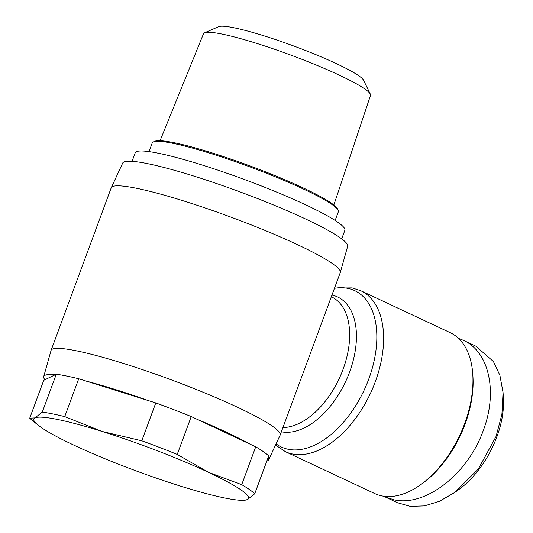<?xml version="1.0" encoding="UTF-8"?>
<svg xmlns="http://www.w3.org/2000/svg" width="533" height="533" viewBox="0 0 533 533"><rect width="100%" height="100%" fill="white"/><g stroke="black" fill="none" stroke-linecap="round" stroke-linejoin="round"><path stroke-width="0.8" d="M450.192 332.652A88.864 52.261 115.1 0 1 472.764 374.006A88.864 52.261 115.1 0 1 420.957 484.47A88.864 52.261 115.1 0 1 381.835 495.897A88.864 52.261 115.1 0 1 374.726 493.558L285.382 451.658A88.864 52.261 -64.9 0 0 292.484 453.996A88.864 52.261 -64.9 0 0 372.993 387.604A88.864 52.261 -64.9 0 0 360.841 290.751L450.192 332.652M266.786 461.172A119.938 13.785 -159.7 0 0 268.672 459.832L280.111 435.201A122.117 14.038 -159.7 0 0 280.158 435.081A122.117 14.038 -159.7 0 0 205.931 393.401A122.117 14.038 -159.7 0 0 76.206 350.774A122.117 14.038 -159.7 0 0 51.095 350.348A122.117 14.038 -159.7 0 0 51.055 350.467L43.706 376.618A119.938 13.785 -159.7 0 0 44.912 379.743L56.285 374.233A122.663 14.098 20.3 0 1 66.412 375.985A122.663 14.098 20.3 0 1 78.731 378.763L64.726 416.619L102.223 431.477A114.482 13.158 -159.7 0 0 57.371 419.424A114.482 13.158 -159.7 0 0 34.978 417.905A114.482 13.158 -159.7 0 0 37.95 425.008A114.482 13.158 -159.7 0 0 73.96 445.175A114.482 13.158 -159.7 0 0 180.181 486.003A114.482 13.158 -159.7 0 0 225.039 498.055A114.482 13.158 -159.7 0 0 241.556 500.32A114.482 13.158 -159.7 0 0 247.425 499.574L244.221 500.387L241.556 500.32M148.527 400.649A119.938 13.785 -159.7 0 0 85.98 381.035L155.783 402.921A122.663 14.098 20.3 0 1 191.234 416.553L249.657 443.949A119.938 13.785 -159.7 0 0 197.303 419.398M268.672 459.832A119.938 13.785 -159.7 0 0 268.199 457.354M280.158 435.081L340.281 272.543A122.117 14.038 -159.7 0 0 340.321 272.423L347.669 246.273A119.938 13.785 -159.7 0 0 274.242 205.258A119.938 13.785 -159.7 0 0 147.321 163.591A119.938 13.785 -159.7 0 0 122.71 163.051L111.27 187.689A122.117 14.038 -159.7 0 0 111.217 187.809L51.095 350.348M340.321 272.423A122.117 14.038 -159.7 0 0 265.561 230.662A122.117 14.038 -159.7 0 0 136.328 188.242A122.117 14.038 -159.7 0 0 111.27 187.689M475.816 346.15L493.431 361.541L499.901 375.339L503.039 392.421L501.919 414.388L496.05 436.48L478.361 468.953L454.756 492.452L439.392 501.333L424.375 505.917L410.237 506.35L397.451 502.739L383.547 496.196M458.607 338.442L463.39 340.321C489.121 351.667 498.002 391.948 483.278 430.491C467.874 474.064 425.301 507.103 393.974 499.801L384.679 496.749M420.957 484.47L422.696 483.218A86.139 50.655 -64.9 0 0 472.911 376.145L472.764 374.006M132.064 161.319L135.215 152.804A111.757 12.845 20.3 0 1 158.194 153.198A111.757 12.845 20.3 0 1 276.913 192.206A111.757 12.845 20.3 0 1 344.851 230.349L341.7 238.864M160.067 140.712L203.533 33.679A89.011 10.234 20.3 0 1 204.539 32.786A89.011 10.234 20.3 0 1 221.821 34.025A89.011 10.234 20.3 0 1 311.652 63.16A89.011 10.234 20.3 0 1 370.315 94.108A89.011 10.234 20.3 0 1 370.502 95.44L333.845 204.992M370.315 94.108L363.546 80.223A77.765 8.941 -159.7 0 0 312.291 53.187A77.765 8.941 -159.7 0 0 233.814 27.729A77.765 8.941 -159.7 0 0 218.71 26.65L204.539 32.786M37.95 425.008L31.6 419.824A122.663 14.098 20.3 0 1 29.728 418.178L34.978 417.905L42.28 412.089A122.663 14.098 20.3 0 1 52.407 413.841A122.663 14.098 20.3 0 1 64.726 416.619M149.027 151.605L152.231 142.931A99.218 11.406 20.3 0 1 153.317 141.925A99.218 11.406 20.3 0 1 172.639 143.277A99.218 11.406 20.3 0 1 272.929 175.823A99.218 11.406 20.3 0 1 338.182 210.308A99.218 11.406 20.3 0 1 338.348 211.774L335.137 220.455M338.182 210.308L337.536 208.929A98.132 11.28 -159.7 0 0 273.003 174.824A98.132 11.28 -159.7 0 0 173.811 142.637A98.132 11.28 -159.7 0 0 154.703 141.298L153.317 141.925M249.657 443.949L255.727 446.801A122.663 14.098 20.3 0 1 268.739 455.902L254.734 493.758L247.425 499.574A114.482 13.158 -159.7 0 0 208.45 472.311A114.482 13.158 -159.7 0 0 102.223 431.477L141.778 440.784A122.663 14.098 20.3 0 1 177.229 454.409L208.45 472.311L241.722 484.657A122.663 14.098 20.3 0 1 254.734 493.758M29.728 418.178L43.733 380.315L44.912 379.743M42.28 412.089L56.285 374.233M141.778 440.784L155.783 402.921M78.731 378.763L85.98 381.035M191.234 416.553L177.229 454.409M241.722 484.657L255.727 446.801M503.039 392.421L503.272 395.839C506.27 430.924 483.691 472.478 457.534 490.447L454.756 492.452M55.106 374.806A119.938 13.785 -159.7 0 0 43.706 376.618M334.457 288.3A86.373 50.795 115.1 0 1 347.796 288.353A86.373 50.795 115.1 0 1 368.763 379.056A86.373 50.795 115.1 0 1 288.266 449.286A86.373 50.795 115.1 0 1 276.094 443.856M281.377 431.79A73.367 43.146 -64.9 0 0 349.581 372.101A73.367 43.146 -64.9 0 0 331.946 295.089M331.319 296.774L331.499 296.861A70.869 41.681 115.1 0 1 342.979 369.576A70.869 41.681 115.1 0 1 282.936 427.579M360.841 290.751L352.133 287.88L334.544 288.067M285.382 451.658L275.548 445.022M476.169 346.317L463.39 340.321"/></g></svg>
